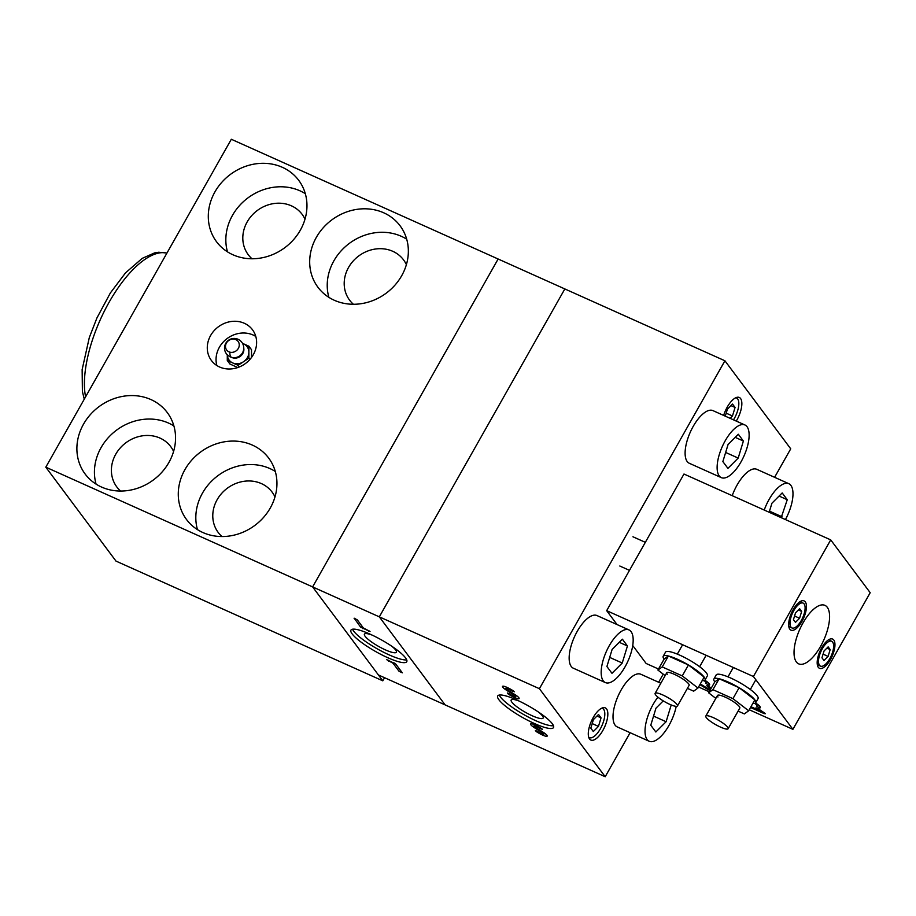 <?xml version="1.0" encoding="UTF-8"?>
<svg xmlns="http://www.w3.org/2000/svg" width="916" height="916" viewBox="0 0 916 916"><rect width="100%" height="100%" fill="white"/><g stroke="black" fill="none" stroke-linecap="round" stroke-linejoin="round"><path stroke-width="1.37" d="M827.274 607.285A32.06 13.133 -65.8 0 1 822.259 643.227A32.06 13.133 -65.8 0 1 798.683 663.86A32.06 13.133 -65.8 0 1 796.347 661.936A32.06 13.133 -65.8 0 1 801.363 626.006A32.06 13.133 -65.8 0 1 824.938 605.362A32.06 13.133 -65.8 0 1 827.274 607.285M801.947 621.403A16.03 6.572 -65.8 0 1 790.989 630.162A16.03 6.572 -65.8 0 1 793.164 609.667A16.03 6.572 -65.8 0 1 804.122 600.907A16.03 6.572 -65.8 0 1 801.947 621.403M830.457 659.554A16.03 6.572 -65.8 0 1 819.499 668.314A16.03 6.572 -65.8 0 1 821.675 647.818A16.03 6.572 -65.8 0 1 832.633 639.07A16.03 6.572 -65.8 0 1 830.457 659.554M700.271 683.966L707.461 688.305A3.572 0.721 -150.5 0 0 709.213 689.233A3.572 0.721 -150.5 0 0 710.381 689.679M710.839 688.866A3.572 0.721 -150.5 0 0 708.308 687.137L706.786 685.706L708.377 686.29A7.42 1.5 29.5 0 1 711.297 688.053M762.456 711.583L756.776 708.789A3.206 1.088 123.8 0 1 757.498 708.331M750.96 706.728L759.307 710.472M756.776 708.789L755.986 707.793L758.299 708.801L764.459 712.923L765.364 713.724L764.219 713.621A3.206 1.317 114.2 0 0 764.173 712.728M764.219 713.621L750.536 707.473M755.494 702.996A7.053 1.431 29.5 0 1 759.524 706.03A9.893 2.004 29.5 0 1 760.257 707.038A9.893 2.004 29.5 0 1 759.536 707.999L756.639 705.984A6.046 1.225 -150.5 0 0 756.479 704.782A3.206 0.653 -150.5 0 0 754.589 703.373M759.536 707.999L756.49 705.996A6.046 1.225 -150.5 0 0 756.605 705.984L756.719 705.984M709.923 690.481A7.42 1.5 29.5 0 1 706.625 688.729L699.881 684.653M704.805 680.245A7.053 1.431 29.5 0 1 708.824 683.279A9.893 2.004 29.5 0 1 709.568 684.286A9.893 2.004 29.5 0 1 708.847 685.248L705.95 683.233M708.847 685.248L705.801 683.244A6.046 1.225 -150.5 0 0 705.904 683.233A6.046 1.225 -150.5 0 0 705.789 682.031A3.206 0.653 -150.5 0 0 703.9 680.622M658.501 669.024L646.146 663.482L632.727 645.517M617.075 624.586L606.678 610.663L753.421 676.512L792.901 729.342L749.242 709.751M709.19 691.775L698.553 687M753.421 676.512L830.72 539.89L683.977 474.03L606.678 610.663M792.901 729.342L870.2 592.709L830.72 539.89M589.56 738.994A17.633 7.225 -65.8 0 1 592.32 719.232A17.633 7.225 -65.8 0 1 605.281 707.885A17.633 7.225 -65.8 0 1 606.564 708.938A17.633 7.225 -65.8 0 1 603.804 728.701A17.633 7.225 -65.8 0 1 590.843 740.059A17.633 7.225 -65.8 0 1 589.56 738.994M723.651 415.429A17.633 7.225 -65.8 0 1 739.292 397.464A17.633 7.225 -65.8 0 1 740.575 398.517A17.633 7.225 -65.8 0 1 736.258 421.085M553.459 725.712A32.06 6.492 29.5 0 1 526.586 716.129A32.06 6.492 29.5 0 1 500.48 697.053A32.06 6.492 29.5 0 1 499.312 695.072M552.291 723.732A32.06 6.492 29.5 0 1 553.516 727.544A32.06 6.492 29.5 0 1 538.287 725.163A32.06 6.492 29.5 0 1 498.934 699.79A32.06 6.492 29.5 0 1 497.709 695.965A32.06 6.492 29.5 0 1 522.761 702.858A32.06 6.492 29.5 0 1 552.291 723.732M518.857 700.946A18.354 3.721 -150.5 0 0 511.185 699.984A18.354 3.721 -150.5 0 0 511.884 702.171A18.354 3.721 -150.5 0 0 528.795 714.125A18.354 3.721 -150.5 0 0 543.131 718.064A18.354 3.721 -150.5 0 0 542.432 715.877A18.354 3.721 -150.5 0 0 538.356 711.984M512.742 690.492L512.01 690.973A6.046 1.225 -150.5 0 0 507.441 688.534A3.206 0.653 -150.5 0 0 505.884 688.488A3.206 0.653 -150.5 0 0 507.727 690.057L515.021 694.637A7.053 1.431 29.5 0 1 518.834 697.717A7.053 1.431 29.5 0 1 519.063 698.072A7.053 1.431 29.5 0 1 515.639 697.981A9.893 2.004 29.5 0 1 508.174 693.985A3.206 1.019 123.5 0 1 508.872 693.515M508.174 693.985L507.338 692.965L509.617 693.95A6.046 1.225 -150.5 0 0 514.185 696.4A3.206 0.653 -150.5 0 0 515.559 696.755A3.206 0.653 -150.5 0 0 515.639 696.274A3.206 0.653 -150.5 0 0 513.899 694.878L506.605 690.298A7.053 1.431 29.5 0 1 502.953 686.176A7.053 1.431 29.5 0 1 505.987 686.954A9.893 2.004 29.5 0 1 513.452 690.95L514.391 691.775L512.01 690.973M540.806 728.048L540.074 728.541A6.046 1.225 -150.5 0 0 535.516 726.102A3.206 0.653 -150.5 0 0 533.959 726.056A3.206 0.653 -150.5 0 0 535.803 727.625L543.096 732.205A7.053 1.431 29.5 0 1 546.909 735.273A7.053 1.431 29.5 0 1 547.138 735.64A7.053 1.431 29.5 0 1 543.715 735.548A9.893 2.004 29.5 0 1 536.249 731.552A3.206 1.019 123.5 0 1 536.936 731.071M536.249 731.552L535.413 730.533L537.692 731.518A6.046 1.225 -150.5 0 0 542.249 733.956A3.206 0.653 -150.5 0 0 543.635 734.311A3.206 0.653 -150.5 0 0 543.715 733.842A3.206 0.653 -150.5 0 0 541.974 732.445L534.681 727.865A7.053 1.431 29.5 0 1 531.028 723.743A7.053 1.431 29.5 0 1 534.062 724.522A9.893 2.004 29.5 0 1 541.528 728.518L542.467 729.342L540.074 728.541M732.205 495.682A28.854 11.828 -65.8 0 1 756.788 469.313L788.802 483.682A28.854 11.828 -65.8 0 1 790.897 485.411A28.854 11.828 -65.8 0 1 785.436 519.567M764.23 510.04A28.854 11.828 -65.8 0 1 788.802 483.682M676.214 706.351A28.854 11.828 -65.8 0 1 649.226 741.273L617.201 726.903A28.854 11.828 -65.8 0 1 615.105 725.174A28.854 11.828 -65.8 0 1 619.617 692.828A28.854 11.828 -65.8 0 1 640.834 674.256L660.837 683.233M649.226 741.273A28.854 11.828 -65.8 0 1 647.12 739.544A28.854 11.828 -65.8 0 1 657.94 697.156M721.316 477.637L689.29 463.267A28.854 11.828 -65.8 0 1 687.195 461.527A28.854 11.828 -65.8 0 1 691.706 429.192A28.854 11.828 -65.8 0 1 712.923 410.608L744.937 424.978A28.854 11.828 -65.8 0 1 747.044 426.719A28.854 11.828 -65.8 0 1 742.521 459.065A28.854 11.828 -65.8 0 1 721.316 477.637A28.854 11.828 -65.8 0 1 719.209 475.896A28.854 11.828 -65.8 0 1 723.72 443.562A28.854 11.828 -65.8 0 1 744.937 424.978M605.362 682.58L573.347 668.211A28.854 11.828 -65.8 0 1 571.24 666.47A28.854 11.828 -65.8 0 1 575.752 634.135A28.854 11.828 -65.8 0 1 596.969 615.552L628.983 629.922A28.854 11.828 -65.8 0 1 631.09 631.662A28.854 11.828 -65.8 0 1 626.578 663.997A28.854 11.828 -65.8 0 1 605.362 682.58A28.854 11.828 -65.8 0 1 603.255 680.84A28.854 11.828 -65.8 0 1 607.777 648.494A28.854 11.828 -65.8 0 1 628.983 629.922M622.239 663.024L627.437 645.975L622.376 639.196L612.106 649.478L606.907 666.527L611.98 673.306L622.239 663.024L609.69 657.402M627.437 645.975L619.262 642.311M738.193 458.08L743.391 441.031L738.319 434.253L728.06 444.535L722.861 461.584L727.922 468.362L738.193 458.08L725.644 452.458M743.391 441.031L735.216 437.367M663.253 700.877L655.971 708.171L650.772 725.22L655.845 731.998L666.104 721.728L653.555 716.094M664.489 701.61L663.127 701.003M666.104 721.728L671.21 704.954M781.176 517.654L787.256 499.724L782.184 492.945L771.925 503.228L769.165 512.262M782.058 516.784L769.509 511.151M787.256 499.724L779.081 496.06M630.116 732.697L605.201 776.734L539.409 688.695L724.922 360.778L790.726 448.829L774.604 477.305M663.23 674.153L658.661 682.248M605.201 776.734L445.107 704.885L379.316 616.846L445.107 704.885L378.411 674.955L312.619 586.916L498.132 259.01L231.324 139.266L45.8 467.171L312.619 586.916L382.796 680.828L115.977 561.084L45.8 467.171M539.409 688.695L379.316 616.846L564.84 288.941L379.316 616.846L312.619 586.916L498.132 259.01L724.922 360.778M227.489 251.854A51.296 45.628 143.2 0 1 245.213 200.066A51.296 45.628 143.2 0 1 299.91 190.791A51.296 45.628 143.2 0 1 305.314 193.688M282.368 167.319A51.296 45.628 143.2 0 1 298.719 180.326A51.296 45.628 143.2 0 1 293.578 239.637A51.296 45.628 143.2 0 1 232.893 254.751A51.296 45.628 143.2 0 1 216.542 241.744A51.296 45.628 143.2 0 1 221.683 182.433A51.296 45.628 143.2 0 1 282.368 167.319M305.005 219.164A33.663 29.942 -36.8 0 0 302.143 214.355A33.663 29.942 -36.8 0 0 291.403 205.825A33.663 29.942 -36.8 0 0 251.591 215.741A33.663 29.942 -36.8 0 0 248.213 254.659A33.663 29.942 -36.8 0 0 252.003 258.77M328.878 297.356A51.296 45.628 143.2 0 1 346.603 245.568A51.296 45.628 143.2 0 1 401.3 236.294A51.296 45.628 143.2 0 1 406.704 239.191M383.758 212.81A51.296 45.628 143.2 0 1 400.109 225.828A51.296 45.628 143.2 0 1 394.956 285.139A51.296 45.628 143.2 0 1 334.283 300.253A51.296 45.628 143.2 0 1 317.932 287.246A51.296 45.628 143.2 0 1 323.073 227.935A51.296 45.628 143.2 0 1 383.758 212.81M406.395 264.667A33.663 29.942 -36.8 0 0 403.532 259.858A33.663 29.942 -36.8 0 0 392.792 251.316A33.663 29.942 -36.8 0 0 352.981 261.243A33.663 29.942 -36.8 0 0 349.603 300.162A33.663 29.942 -36.8 0 0 353.393 304.272M96.077 484.117A51.296 45.628 143.2 0 1 113.802 432.341A51.296 45.628 143.2 0 1 168.498 423.055A51.296 45.628 143.2 0 1 173.903 425.963M150.957 399.582A51.296 45.628 143.2 0 1 167.307 412.601A51.296 45.628 143.2 0 1 162.166 471.9A51.296 45.628 143.2 0 1 101.481 487.026A51.296 45.628 143.2 0 1 85.131 474.007A51.296 45.628 143.2 0 1 90.272 414.696A51.296 45.628 143.2 0 1 150.957 399.582M173.593 451.439A33.663 29.942 -36.8 0 0 170.731 446.63A33.663 29.942 -36.8 0 0 159.991 438.088A33.663 29.942 -36.8 0 0 120.179 448.016A33.663 29.942 -36.8 0 0 116.801 486.934A33.663 29.942 -36.8 0 0 120.591 491.033M197.467 529.62A51.296 45.628 143.2 0 1 215.191 477.843A51.296 45.628 143.2 0 1 269.888 468.557A51.296 45.628 143.2 0 1 275.292 471.465M252.347 445.084A51.296 45.628 143.2 0 1 268.697 458.092A51.296 45.628 143.2 0 1 263.556 517.403A51.296 45.628 143.2 0 1 202.871 532.528A51.296 45.628 143.2 0 1 186.52 519.509A51.296 45.628 143.2 0 1 191.662 460.198A51.296 45.628 143.2 0 1 252.347 445.084M274.983 496.941A33.663 29.942 -36.8 0 0 272.121 492.132A33.663 29.942 -36.8 0 0 261.381 483.591A33.663 29.942 -36.8 0 0 221.569 493.506A33.663 29.942 -36.8 0 0 218.191 532.436A33.663 29.942 -36.8 0 0 221.981 536.536M216.874 365.541A25.648 22.808 143.2 0 1 225.737 339.653A25.648 22.808 143.2 0 1 253.091 335.004A25.648 22.808 143.2 0 1 255.793 336.458M244.309 323.268A25.648 22.808 143.2 0 1 252.495 329.771A25.648 22.808 143.2 0 1 249.919 359.427A25.648 22.808 143.2 0 1 219.577 366.995A25.648 22.808 143.2 0 1 211.401 360.48A25.648 22.808 143.2 0 1 213.978 330.825A25.648 22.808 143.2 0 1 244.309 323.268M384.56 677.714L382.796 680.828M601.743 708.171A16.03 6.572 -65.8 0 1 602.488 708.389A16.03 6.572 -65.8 0 1 603.655 709.35A16.03 6.572 -65.8 0 1 601.148 727.315A16.03 6.572 -65.8 0 1 589.366 737.632A16.03 6.572 -65.8 0 1 588.713 737.22M598.457 726.399L601.056 717.869L598.526 714.48L593.396 719.621L590.797 728.151L593.328 731.529L598.457 726.399L592.183 723.583M601.056 717.869L596.969 716.037M735.754 397.75A16.03 6.572 -65.8 0 1 736.498 397.968A16.03 6.572 -65.8 0 1 737.666 398.929A16.03 6.572 -65.8 0 1 733.498 419.849M730.121 418.326L732.468 415.978L726.193 413.162M732.468 415.978L735.067 407.46L730.979 405.616M735.067 407.46L732.537 404.07L727.396 409.2L725.277 416.162M804.122 603.93A13.626 5.588 -65.8 0 1 801.992 619.193A13.626 5.588 -65.8 0 1 791.974 627.964A13.626 5.588 -65.8 0 1 790.989 627.151A13.626 5.588 -65.8 0 1 793.119 611.877A13.626 5.588 -65.8 0 1 803.137 603.106A13.626 5.588 -65.8 0 1 804.122 603.93M799.576 618.254L801.66 611.43L799.634 608.716L795.535 612.827L793.451 619.651L795.477 622.353L799.576 618.254L794.561 615.999M801.66 611.43L798.397 609.964M832.633 642.082A13.626 5.588 -65.8 0 1 830.503 657.356A13.626 5.588 -65.8 0 1 820.484 666.127A13.626 5.588 -65.8 0 1 819.499 665.302A13.626 5.588 -65.8 0 1 821.629 650.028A13.626 5.588 -65.8 0 1 831.648 641.257A13.626 5.588 -65.8 0 1 832.633 642.082M828.098 656.406L830.171 649.581L828.144 646.868L824.045 650.978L821.961 657.803L823.988 660.505L828.098 656.406L823.072 654.15M830.171 649.581L826.908 648.116M372.102 635.086A18.354 3.721 -150.5 0 0 364.431 634.135A18.354 3.721 -150.5 0 0 365.129 636.311A18.354 3.721 -150.5 0 0 382.041 648.265A18.354 3.721 -150.5 0 0 396.388 652.203A18.354 3.721 -150.5 0 0 395.689 650.028A18.354 3.721 -150.5 0 0 391.613 646.123M387.64 657.642A32.06 6.492 29.5 0 1 350.954 630.116A32.06 6.492 29.5 0 1 370.087 634.158A32.06 6.492 29.5 0 1 406.761 661.684A32.06 6.492 29.5 0 1 387.64 657.642M406.715 659.852A32.06 6.492 29.5 0 1 389.185 654.906A32.06 6.492 29.5 0 1 352.557 629.212M393.067 663.276L386.483 659.543L395.735 664.008L402.319 672.825L399.055 671.291L393.067 663.276L394.04 662.795M360.652 627.197L354.183 618.197L357.343 619.914L363.331 627.929L370.018 631.467L360.652 627.197A3.206 2.851 143.2 0 1 362.564 627.368A3.206 1.317 -65.8 0 1 362.782 628.616M234.908 339.275A7.168 6.378 143.2 0 1 238.801 347.439A7.168 6.378 143.2 0 1 229.87 352.156A7.168 6.378 143.2 0 1 225.966 343.992A7.168 6.378 143.2 0 1 234.908 339.275M232.424 362.793L227.282 360.492L227.294 354.824A11.221 9.984 -36.8 0 0 232.424 362.793A11.221 9.984 -36.8 0 0 232.927 363.022A11.221 9.984 -36.8 0 0 234.141 363.434A11.221 9.984 -36.8 0 0 243.221 361.923A11.221 9.984 -36.8 0 0 243.713 361.591A11.221 9.984 -36.8 0 0 248.877 352.477A11.221 9.984 -36.8 0 0 248.877 351.916A11.221 9.984 -36.8 0 0 243.748 343.901A11.221 9.984 -36.8 0 0 243.244 343.672A11.221 9.984 -36.8 0 0 242.557 343.42M243.759 348.206A8.301 7.385 143.2 0 1 240.954 355.797A8.301 7.385 143.2 0 1 232.973 357.881A8.301 7.385 143.2 0 1 231.553 357.332M243.244 343.672L242.522 343.351M248.877 351.916L248.889 346.202L243.748 343.901M243.713 361.591L248.866 358.179L248.877 352.477M232.927 363.022L238.068 365.324L243.221 361.923M237.782 367.545L229.916 364.007L227.282 360.492M248.889 346.202L251.522 349.729L251.499 357.469M248.866 358.179L249.85 359.507M238.068 365.324L239.294 366.973M702.148 680.645A24.045 4.866 -150.5 0 0 705.057 679.958A24.045 4.866 -150.5 0 0 704.152 677.107L697.969 688.03L693.664 691.168L687.401 688.363M705.057 679.958L707.37 675.859A24.045 4.866 -150.5 0 0 706.454 672.997A24.045 4.866 -150.5 0 0 684.309 657.333A24.045 4.866 -150.5 0 0 665.52 652.169L663.195 656.268A24.045 4.866 -150.5 0 0 664.111 659.119L657.917 670.054L662.234 666.917L682.26 675.905L697.969 688.03M704.129 677.084A24.045 4.866 -150.5 0 0 688.466 664.993M704.152 677.096L688.443 664.97A24.045 4.866 -150.5 0 0 668.44 656.005M682.26 675.905L688.443 664.97L668.417 655.993A24.045 4.866 -150.5 0 0 663.195 656.268M728.14 728.712A12.824 2.599 29.5 0 1 721.155 727.384A12.824 2.599 29.5 0 1 705.812 716.083A12.824 2.599 29.5 0 1 712.808 717.411A12.824 2.599 29.5 0 1 728.14 728.712L739.796 708.102A12.824 2.599 -150.5 0 0 739.315 706.58A12.824 2.599 -150.5 0 0 727.499 698.232A12.824 2.599 -150.5 0 0 717.48 695.473A12.824 2.599 -150.5 0 0 717.961 697.007M754.83 699.835A24.045 4.866 -150.5 0 0 739.155 687.744L754.853 699.847L748.658 710.782L744.353 713.919L738.101 711.114M715.831 698.381L708.618 692.805L712.923 689.668L732.949 698.656L748.658 710.782M732.949 698.656L739.132 687.721L719.106 678.733L714.801 681.87L708.618 692.805M739.097 687.71A24.045 4.866 -150.5 0 0 719.14 678.756L712.923 689.668M677.451 705.961A12.824 2.599 29.5 0 1 667.42 703.213A12.824 2.599 29.5 0 1 655.616 694.855A12.824 2.599 29.5 0 1 655.123 693.332A12.824 2.599 29.5 0 1 665.142 696.091A12.824 2.599 29.5 0 1 676.958 704.438A12.824 2.599 29.5 0 1 677.451 705.961L689.107 685.363A12.824 2.599 -150.5 0 0 688.614 683.828A12.824 2.599 -150.5 0 0 676.798 675.481A12.824 2.599 -150.5 0 0 666.779 672.722A12.824 2.599 -150.5 0 0 667.272 674.256M665.142 675.63L657.917 670.054M664.1 659.131L668.417 655.993L662.234 666.917M752.849 703.396A24.045 4.866 -150.5 0 0 755.746 702.698A24.045 4.866 -150.5 0 0 754.841 699.858M755.746 702.698L758.07 698.599A24.045 4.866 -150.5 0 0 757.154 695.748A24.045 4.866 -150.5 0 0 734.998 680.084A24.045 4.866 -150.5 0 0 716.209 674.92L713.896 679.019A24.045 4.866 -150.5 0 0 714.801 681.87M719.106 678.745A24.045 4.866 -150.5 0 0 713.896 679.019M756.479 704.782L758.15 704.793M705.789 682.031L707.45 682.042M535.516 726.102L535.299 725.06M534.681 727.865L534.681 727.865A3.206 0.698 122.1 0 1 535.31 727.304M507.441 688.534L507.224 687.492M506.605 690.298L506.605 690.298A3.206 0.698 122.1 0 1 507.246 689.737M706.625 688.729L707.152 688.122M513.899 694.878A3.206 0.698 122.1 0 1 514.517 694.328M541.974 732.445A3.206 0.698 122.1 0 1 542.593 731.884M543.371 734.3A3.206 1.672 -67.8 0 1 543.715 735.548M515.296 696.744A3.206 1.672 -67.8 0 1 515.639 697.981M85.589 396.846A88.165 36.125 -65.8 0 1 109.176 302.12A88.165 36.125 -65.8 0 1 166.907 253.114M401.632 671.886A3.206 2.851 -36.8 0 0 399.055 671.291M354.137 618.472A3.206 2.851 143.2 0 1 355.007 618.403M368.827 630.483A3.206 1.317 -65.8 0 1 368.885 631.353M388.567 661.26A3.206 1.317 114.2 0 0 388.487 660.287M231.645 357.355A9.618 9.618 0 0 0 243.427 350.565A9.618 9.618 0 0 0 236.637 338.771A9.618 9.618 0 0 0 224.855 345.561A9.618 9.618 0 0 0 231.645 357.355A9.618 3.607 -74.9 0 1 229.87 352.156M542.959 733.968L543.635 734.311M514.884 696.4L515.559 696.755M84.272 399.181L82.394 391.51L82.142 369.583L89.31 337.546L96.936 317.944L110.389 292.914L125.526 272.865L142.232 258.358L154.586 252.896L158.72 252.232L166.941 253.056M589.366 737.632L588.748 737.357M602.488 708.389L601.881 708.114M736.498 397.968L735.88 397.693M791.974 627.964L788.825 626.555M803.137 603.106L799.977 601.686M820.484 666.127L817.335 664.707M831.648 641.257L828.488 639.837M629.475 570.359L619.811 566.019M645.333 542.329L632.945 536.776M706.122 655.284L699.641 666.745M682.615 644.738L677.313 654.116M666.779 672.722L655.123 693.332M750.33 689.496L755.837 679.752M705.812 716.083L717.48 695.473M728.002 676.867L733.315 667.489"/></g></svg>
